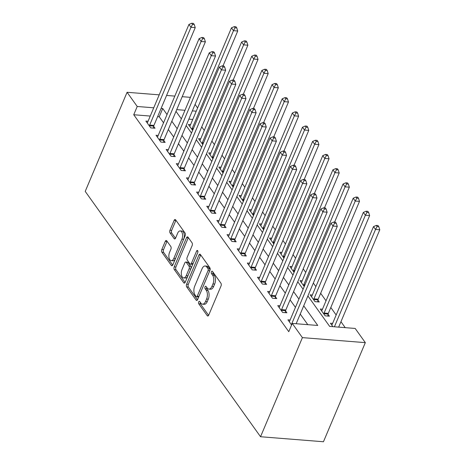 <?xml version="1.0" encoding="UTF-8"?>
<svg xmlns="http://www.w3.org/2000/svg" width="465" height="465" viewBox="0 0 465 465"><rect width="100%" height="100%" fill="white"/><g stroke="black" fill="none" stroke-linecap="round" stroke-linejoin="round"><path stroke-width="0.7" d="M198.683 301.89A1.383 0.732 -85.4 0 0 198.764 303.808L207.227 315.654A1.97 1.04 -85.4 0 0 207.756 315.997A1.97 1.04 -85.4 0 0 208.709 315.148L221.038 285.963A1.97 1.04 -85.4 0 0 220.927 283.226L212.459 271.38A1.383 0.732 -85.4 0 0 212.092 271.136A1.383 0.732 -85.4 0 0 211.424 271.734A1.383 0.732 -85.4 0 0 211.499 273.647L212.598 275.181A6.312 3.336 -85.4 0 1 212.953 283.941L211.93 286.37A6.312 3.336 -85.4 0 1 208.878 289.091A6.312 3.336 -85.4 0 1 207.187 287.992L206.088 286.457A1.383 0.732 -85.4 0 0 205.722 286.219A1.383 0.732 -85.4 0 0 205.053 286.812A1.383 0.732 -85.4 0 0 205.129 288.73L206.228 290.259A6.312 3.336 -85.4 0 1 206.582 299.018L205.559 301.448A6.312 3.336 -85.4 0 1 202.507 304.174A6.312 3.336 -85.4 0 1 200.816 303.07L199.723 301.535A1.383 0.732 -85.4 0 0 199.351 301.297A1.383 0.732 -85.4 0 0 198.683 301.89M200.287 302.326A1.383 0.732 -85.4 0 0 200.462 303.941L208.611 315.346M213.022 272.17A1.383 0.732 -85.4 0 0 213.203 273.786L214.295 275.315L212.598 275.181M206.652 287.248A1.383 0.732 -85.4 0 0 206.832 288.864L207.925 290.398L206.228 290.259M166.761 240.841A1.97 1.04 -85.4 0 0 166.232 240.498A1.97 1.04 -85.4 0 0 165.278 241.347L161.82 249.536A1.97 1.04 -85.4 0 0 161.936 252.268L171.335 265.428A1.97 1.04 -85.4 0 0 171.864 265.771A1.97 1.04 -85.4 0 0 172.817 264.922L185.146 235.738A1.97 1.04 -85.4 0 0 185.035 233L175.631 219.846A1.97 1.04 -85.4 0 0 175.102 219.497A1.97 1.04 -85.4 0 0 174.148 220.352L169.969 230.239A1.97 1.04 -85.4 0 0 170.085 232.977L174.108 238.609A1.97 1.04 -85.4 0 0 174.637 238.952A1.97 1.04 -85.4 0 0 175.59 238.097L177.659 233.198A5.278 2.79 -85.4 0 1 180.211 230.919A5.278 2.79 -85.4 0 1 182.425 233.825A5.278 2.79 -85.4 0 1 181.925 239.161L173.805 258.371A5.278 2.79 -85.4 0 1 171.254 260.65A5.278 2.79 -85.4 0 1 169.039 257.744A5.278 2.79 -85.4 0 1 169.545 252.408L170.899 249.205A1.97 1.04 -85.4 0 0 170.783 246.467L166.761 240.841M150.247 116.064L133.74 114.745L137.227 106.485L127.079 92.291L85.217 191.394L260.54 436.734L323.454 441.75L365.321 342.641L355.173 328.447L329.668 326.413L307.894 295.943M133.74 114.745L288.771 331.685L292.258 323.425L302.407 337.625L260.54 436.734M186.599 284.208A1.97 1.04 -85.4 0 0 186.709 286.946L196.114 300.099A1.97 1.04 -85.4 0 0 196.643 300.442A1.97 1.04 -85.4 0 0 197.596 299.594L209.924 270.409A1.97 1.04 -85.4 0 0 209.808 267.671L200.409 254.518A1.97 1.04 -85.4 0 0 199.88 254.175A1.97 1.04 -85.4 0 0 198.927 255.023L186.599 284.208L188.302 284.342A1.97 1.04 -85.4 0 0 188.412 287.079L197.497 299.791M183.721 282.761L174.323 269.607A1.97 1.04 -85.4 0 1 174.212 266.869L186.541 237.685A1.97 1.04 -85.4 0 1 187.494 236.836A1.97 1.04 -85.4 0 1 188.023 237.179L192.045 242.811A1.97 1.04 -85.4 0 1 192.155 245.549L187.157 257.383A1.97 1.04 -85.4 0 0 187.267 260.121L189.935 263.853A1.97 1.04 -85.4 0 0 190.464 264.196A1.97 1.04 -85.4 0 0 191.417 263.347L196.625 251.024A1.383 0.732 -85.4 0 1 197.294 250.432A1.383 0.732 -85.4 0 1 197.869 251.187A1.383 0.732 -85.4 0 1 197.741 252.588L185.204 282.255A1.97 1.04 -85.4 0 1 184.25 283.109A1.97 1.04 -85.4 0 1 183.721 282.761L184.826 282.848M307.807 324.669L300.233 314.073M295.444 307.371L290.09 299.878M285.301 293.171L279.942 285.679M275.152 278.977L269.799 271.479M265.009 264.777L259.65 257.285M254.861 250.577L249.507 243.085M244.712 236.383L239.359 228.885M234.569 222.183L229.216 214.691M224.421 207.983L219.067 200.491M214.278 193.789L208.919 186.296M204.129 179.589L198.776 172.096M193.986 165.395L188.627 157.897M183.838 151.195L178.484 143.702M173.689 136.995L168.336 129.503M163.546 122.801L159.245 116.779L157.623 116.651M290.108 320.013L287.916 319.839L291.602 324.989M279.959 305.813L277.774 305.639L282.644 312.451L286.893 312.794L285.574 310.946M269.81 291.613L267.625 291.439L272.496 298.257L276.745 298.594L275.425 296.746M259.668 277.419L257.482 277.245L262.353 284.057L266.602 284.394L265.283 282.551M249.519 263.219L247.334 263.045L252.204 269.863L256.453 270.2L255.134 268.352M239.376 249.019L237.191 248.845L242.056 255.663L246.311 256L244.991 254.152M229.228 234.825L227.042 234.651L231.913 241.463L236.162 241.806L234.842 239.957M219.085 220.625L216.893 220.451L221.764 227.269L226.019 227.606L224.7 225.757M208.936 206.431L206.751 206.257L211.621 213.069L215.87 213.406L214.551 211.563M198.793 192.231L196.602 192.057L201.473 198.869L205.728 199.212L204.402 197.363M188.645 178.031L186.459 177.857L191.33 184.675L195.579 185.012L194.26 183.164M178.496 163.837L176.311 163.663L181.181 170.475L185.43 170.818L184.111 168.969M168.353 149.637L166.168 149.463L171.039 156.281L175.288 156.618L173.968 154.769M158.205 135.443L156.019 135.269L160.89 142.081L165.139 142.418L163.82 140.57M148.062 121.243L145.876 121.069L150.741 127.881L154.996 128.224L153.677 126.375M345.216 327.651L340.955 321.693M336.166 314.991L330.813 307.499M326.023 300.791L320.664 293.299M315.875 286.597L313.34 283.051M305.726 272.397L303.197 268.851M295.583 258.197L293.049 254.651M285.434 244.003L282.9 240.457M275.292 229.803L272.757 226.257M265.143 215.609L262.609 212.063M255 201.409L252.466 197.863M244.852 187.209L242.317 183.663M234.709 173.015L232.175 169.469M224.56 158.815L222.026 155.269M214.412 144.615L211.877 141.075M204.269 130.421L201.734 126.875M192.76 119.453L188.86 119.139M181.484 118.552L181.106 118.523M332.615 323.402L330.429 323.227L332.888 326.668M322.466 309.202L320.28 309.027L325.151 315.845L329.4 316.183L328.081 314.334M312.323 295.008L310.138 294.833L315.008 301.646L319.257 301.983L317.938 300.14M302.174 280.808L299.989 280.633L304.232 286.568M292.032 266.608L289.846 266.433L294.083 272.374M281.883 252.414L279.697 252.239L283.941 258.174M271.74 238.214L269.549 238.039L273.792 243.974M261.592 224.02L259.406 223.845L263.649 229.78M251.443 209.82L249.257 209.645L253.501 215.58M241.3 195.62L239.115 195.445L243.352 201.386M231.152 181.426L228.966 181.251L233.209 187.186M221.009 167.226L218.823 167.051L223.061 172.986M210.86 153.026L208.675 152.851L212.918 158.792M200.717 138.832L198.526 138.657L202.769 144.592M190.569 124.632L188.383 124.457L192.626 130.392M182.199 96.685L189.993 97.307L190.284 97.714M195.079 104.416L197.608 107.961M174.828 96.098L166.58 95.441M159.21 94.848L127.079 92.291M167.034 114.541L162.733 108.519L161.111 108.392M153.735 107.804L137.227 106.485M292.258 323.425L317.764 325.459L303.726 305.813M298.931 299.111L293.578 291.619M288.788 284.911L283.435 277.419M278.64 270.717L273.286 263.219M268.497 256.517L263.138 249.025M258.348 242.317L252.995 234.825M248.205 228.123L242.846 220.631M238.057 213.923L232.703 206.431M227.914 199.729L222.555 192.231M217.765 185.529L212.412 178.037M207.617 171.329L202.263 163.837M197.474 157.135L192.121 149.637M187.325 142.935L181.972 135.443M177.182 128.735L171.823 121.243M302.407 337.625L365.321 342.641M175.997 111.373L181.35 118.866M186.14 125.573L191.499 133.066M196.288 139.767L201.641 147.26M206.431 153.967L211.79 161.46M216.58 168.161L221.933 175.66M226.728 182.361L232.082 189.854M236.871 196.561L242.224 204.054M247.02 210.755L252.373 218.248M257.162 224.955L262.522 232.448M267.311 239.15L272.664 246.648M277.454 253.349L282.813 260.842M287.603 267.549L292.956 275.042M297.751 281.744L303.104 289.242M196.247 111.193L192.347 110.879M184.971 110.292L176.729 109.635M159.245 116.779L162.733 108.519M202.507 304.174L204.205 304.308A6.312 3.336 -85.4 0 0 207.256 301.582L205.559 301.448M207.925 290.398A6.312 3.336 -85.4 0 1 208.285 299.152L207.256 301.582M208.878 289.091L210.575 289.23A6.312 3.336 -85.4 0 0 213.627 286.504L211.93 286.37M214.295 275.315A6.312 3.336 -85.4 0 1 214.656 284.074L213.627 286.504M200.723 254.96A1.97 1.04 -85.4 0 0 200.63 255.157L188.302 284.342M196.195 296.6A1.383 0.732 -85.4 0 0 196.567 296.844A1.383 0.732 -85.4 0 0 197.23 296.246L208.053 270.63A1.383 0.732 -85.4 0 0 207.977 268.718L206.82 267.102A6.312 3.336 -85.4 0 0 205.129 265.997A6.312 3.336 -85.4 0 0 202.077 268.718L194.684 286.231A6.312 3.336 -85.4 0 0 195.038 294.984L196.195 296.6M196.567 296.844L198.264 296.978A1.383 0.732 -85.4 0 0 198.933 296.385L197.23 296.246M205.129 265.997L206.832 266.131A6.312 3.336 -85.4 0 1 208.518 267.236L209.674 268.851A1.383 0.732 -85.4 0 1 209.756 270.769L198.933 296.385M185.111 282.458L176.026 269.741L174.323 269.607M188.337 237.621A1.97 1.04 -85.4 0 0 188.238 237.824L175.91 267.009A1.97 1.04 -85.4 0 0 176.026 269.741M190.464 264.196L192.167 264.335A1.97 1.04 -85.4 0 0 193.12 263.481L197.823 252.35M181.966 269.665A5.278 2.79 -85.4 0 0 181.466 274.995A5.278 2.79 -85.4 0 0 183.681 277.907A5.278 2.79 -85.4 0 0 186.232 275.629L189.092 268.857A1.97 1.04 -85.4 0 0 188.976 266.125L186.308 262.388A1.97 1.04 -85.4 0 0 185.779 262.045A1.97 1.04 -85.4 0 0 184.826 262.894L181.966 269.665M183.681 277.907L185.378 278.041A5.278 2.79 -85.4 0 0 187.93 275.762L186.232 275.629M185.779 262.045L187.482 262.179A1.97 1.04 -85.4 0 1 188.011 262.522L190.679 266.259A1.97 1.04 -85.4 0 1 190.79 268.997L187.93 275.762M171.254 260.65L172.957 260.784A5.278 2.79 -85.4 0 0 175.508 258.511L173.805 258.371M180.211 230.919L181.914 231.053A5.278 2.79 -85.4 0 1 184.128 233.965A5.278 2.79 -85.4 0 1 183.623 239.295L175.508 258.511M175.944 220.282A1.97 1.04 -85.4 0 0 175.851 220.486L171.672 230.378A1.97 1.04 -85.4 0 0 171.783 233.11L175.491 238.301M167.075 241.283A1.97 1.04 -85.4 0 0 166.981 241.48L163.523 249.67A1.97 1.04 -85.4 0 0 163.633 252.408L172.718 265.12M338.665 327.127L379.783 229.78L375.534 229.443L373.505 226.6L332.196 324.39A2.011 1.064 94.6 0 1 331.876 324.925L331.748 325.076M334.411 326.79L375.534 229.443L377.103 226.542L378.806 226.682L377.993 225.542L376.295 225.409L377.103 226.542M373.505 226.6L376.295 225.409M378.806 226.682L379.783 229.78M296.153 323.739L337.276 226.391L333.021 226.054L291.718 323.838A2.011 1.064 -85.4 0 0 291.514 324.535L291.468 324.803M334.597 223.154L336.3 223.287L335.486 222.154L333.783 222.02L334.597 223.154L333.021 226.054L330.993 223.212L289.689 320.995A2.011 1.064 -85.4 0 1 289.37 321.53L289.242 321.681M337.276 226.391L336.3 223.287M333.783 222.02L330.993 223.212M327.779 316.055L328.127 314.067A2.011 1.064 94.6 0 1 328.331 313.369L369.64 215.586L365.385 215.243L363.357 212.406L322.053 310.19A2.011 1.064 94.6 0 1 321.733 310.725L321.6 310.876M323.832 313.997L323.878 313.73A2.011 1.064 94.6 0 1 324.082 313.032L365.385 215.243L366.961 212.348L368.658 212.482L367.85 211.348L366.147 211.209L366.961 212.348M363.357 212.406L366.147 211.209M368.658 212.482L369.64 215.586M317.636 301.855L317.984 299.873A2.011 1.064 94.6 0 1 318.182 299.169L359.492 201.386L355.243 201.049L353.214 198.206L311.905 295.996A2.011 1.064 94.6 0 1 311.585 296.525L311.457 296.682M313.683 299.797L313.73 299.53A2.011 1.064 94.6 0 1 313.933 298.832L355.243 201.049L356.812 198.148L358.515 198.282L357.701 197.148L356.004 197.015L356.812 198.148M353.214 198.206L356.004 197.015M358.515 198.282L359.492 201.386M334.602 222.084L349.343 187.186L345.094 186.849L343.065 184.006L301.756 281.796A2.011 1.064 94.6 0 1 301.442 282.331L301.308 282.482M303.54 285.603L303.587 285.336A2.011 1.064 94.6 0 1 303.79 284.632L345.094 186.849L346.669 183.954L348.366 184.088L347.558 182.948L345.855 182.815L346.669 183.954M343.065 184.006L345.855 182.815M348.366 184.088L349.343 187.186M281.569 309.638L285.824 309.981L327.127 212.191L322.879 211.854L281.569 309.638A2.011 1.064 -85.4 0 0 281.372 310.341L281.325 310.608M324.454 208.954L326.151 209.093L325.337 207.954L323.64 207.82L324.454 208.954L322.879 211.854L320.85 209.012L279.541 306.801A2.011 1.064 -85.4 0 1 279.221 307.336L279.093 307.487M285.824 309.981A2.011 1.064 -85.4 0 0 285.62 310.678L285.272 312.66M327.127 212.191L326.151 209.093M323.64 207.82L320.85 209.012M271.426 295.444L275.675 295.781L316.985 197.997L312.73 197.654L271.426 295.444A2.011 1.064 -85.4 0 0 271.223 296.141L271.176 296.408M314.305 194.759L316.008 194.893L315.194 193.76L313.491 193.62L314.305 194.759L312.73 197.654L310.701 194.818L269.398 292.601A2.011 1.064 -85.4 0 1 269.078 293.136L268.944 293.287M275.675 295.781A2.011 1.064 -85.4 0 0 275.472 296.478L275.123 298.466M316.985 197.997L316.008 194.893M313.491 193.62L310.701 194.818M261.278 281.244L265.532 281.581L306.836 183.797L302.587 183.46L261.278 281.244A2.011 1.064 -85.4 0 0 261.08 281.941L261.028 282.209M304.156 180.56L305.86 180.699L305.046 179.56L303.349 179.426L304.156 180.56L302.587 183.46L300.559 180.618L259.249 278.407A2.011 1.064 -85.4 0 1 258.929 278.942L258.802 279.093M265.532 281.581A2.011 1.064 -85.4 0 0 265.329 282.284L264.98 284.266M306.836 183.797L305.86 180.699M303.349 179.426L300.559 180.618M324.46 207.884L339.2 172.992L334.951 172.649L332.917 169.812L291.613 267.596A2.011 1.064 94.6 0 1 291.293 268.131L291.166 268.282M293.392 271.403L293.438 271.136A2.011 1.064 94.6 0 1 293.642 270.438L334.951 172.649L336.521 169.754L338.224 169.888L337.41 168.754L335.713 168.615L336.521 169.754M332.917 169.812L335.713 168.615M338.224 169.888L339.2 172.992M251.135 267.044L255.384 267.387L296.687 169.597L292.439 169.26L251.135 267.044A2.011 1.064 -85.4 0 0 250.931 267.747L250.885 268.014M294.014 166.365L295.711 166.499L294.903 165.366L293.2 165.226L294.014 166.365L292.439 169.26L290.41 166.424L249.106 264.207A2.011 1.064 -85.4 0 1 248.787 264.742L248.653 264.893M255.384 267.387A2.011 1.064 -85.4 0 0 255.18 268.084L254.832 270.072M296.687 169.597L295.711 166.499M293.2 165.226L290.41 166.424M314.311 193.69L329.051 158.792L324.803 158.455L322.774 155.612L281.465 253.402A2.011 1.064 94.6 0 1 281.145 253.937L281.017 254.088M283.249 257.203L283.295 256.936A2.011 1.064 94.6 0 1 283.493 256.238L324.803 158.455L326.378 155.554L328.075 155.694L327.267 154.554L325.564 154.421L326.378 155.554M322.774 155.612L325.564 154.421M328.075 155.694L329.051 158.792M304.168 179.49L318.909 144.592L314.654 144.255L312.625 141.418L271.322 239.202A2.011 1.064 94.6 0 1 271.002 239.737L270.874 239.888M273.1 243.009L273.147 242.742A2.011 1.064 94.6 0 1 273.35 242.044L314.654 144.255L316.229 141.36L317.932 141.494L317.118 140.36L315.415 140.221L316.229 141.36M312.625 141.418L315.415 140.221M317.932 141.494L318.909 144.592M294.019 165.29L308.76 130.398L304.511 130.06L302.483 127.218L261.173 225.002A2.011 1.064 94.6 0 1 260.853 225.537L260.726 225.688M262.957 228.809L263.004 228.542A2.011 1.064 94.6 0 1 263.202 227.844L304.511 130.06L306.086 127.16L307.784 127.294L306.97 126.16L305.273 126.027L306.086 127.16M302.483 127.218L305.273 126.027M307.784 127.294L308.76 130.398M283.877 151.096L298.617 116.198L294.362 115.861L292.334 113.018L251.03 210.808A2.011 1.064 94.6 0 1 250.711 211.343L250.577 211.494M252.809 214.615L252.855 214.348A2.011 1.064 94.6 0 1 253.059 213.644L294.362 115.861L295.938 112.96L297.641 113.1L296.827 111.96L295.124 111.827L295.938 112.96M292.334 113.018L295.124 111.827M297.641 113.1L298.617 116.198M273.728 136.896L288.469 102.004L284.22 101.661L282.191 98.824L240.882 196.608A2.011 1.064 94.6 0 1 240.562 197.143L240.434 197.294M242.66 200.415L242.707 200.148A2.011 1.064 94.6 0 1 242.91 199.45L284.22 101.661L285.789 98.766L287.492 98.9L286.678 97.766L284.981 97.627L285.789 98.766M282.191 98.824L284.981 97.627M287.492 98.9L288.469 102.004M240.986 252.85L245.235 253.187L286.545 155.403L282.296 155.06L240.986 252.85A2.011 1.064 -85.4 0 0 240.783 253.547L240.736 253.814M283.865 152.165L285.568 152.299L284.754 151.166L283.057 151.032L283.865 152.165L282.296 155.06L280.261 152.224L238.958 250.007A2.011 1.064 -85.4 0 1 238.638 250.542L238.51 250.693M245.235 253.187A2.011 1.064 -85.4 0 0 245.038 253.884L244.689 255.872M286.545 155.403L285.568 152.299M283.057 151.032L280.261 152.224M230.843 238.65L235.092 238.993L276.396 141.203L272.147 140.866L230.843 238.65A2.011 1.064 -85.4 0 0 230.64 239.347L230.594 239.615M273.722 137.966L275.42 138.105L274.612 136.966L272.909 136.832L273.722 137.966L272.147 140.866L270.119 138.024L228.809 235.813A2.011 1.064 -85.4 0 1 228.495 236.348L228.362 236.499M235.092 238.993A2.011 1.064 -85.4 0 0 234.889 239.69L234.54 241.672M276.396 141.203L275.42 138.105M272.909 136.832L270.119 138.024M220.695 224.456L224.944 224.793L266.253 127.009L261.998 126.666L220.695 224.456A2.011 1.064 -85.4 0 0 220.491 225.153L220.445 225.42M263.574 123.771L265.277 123.905L264.463 122.772L262.766 122.632L263.574 123.771L261.998 126.666L259.97 123.83L218.666 221.613A2.011 1.064 -85.4 0 1 218.347 222.148L218.219 222.299M224.944 224.793A2.011 1.064 -85.4 0 0 224.746 225.49L224.392 227.478M266.253 127.009L265.277 123.905M262.766 122.632L259.97 123.83M210.546 210.256L214.801 210.593L256.105 112.809L251.856 112.472L210.546 210.256A2.011 1.064 -85.4 0 0 210.349 210.953L210.302 211.22M253.431 109.571L255.128 109.705L254.32 108.572L252.617 108.438L253.431 109.571L251.856 112.472L249.827 109.63L208.518 207.413A2.011 1.064 -85.4 0 1 208.198 207.948L208.07 208.099M214.801 210.593A2.011 1.064 -85.4 0 0 214.597 211.296L214.249 213.278M256.105 112.809L255.128 109.705M252.617 108.438L249.827 109.63M200.403 196.056L204.652 196.399L245.962 98.609L241.707 98.272L200.403 196.056A2.011 1.064 -85.4 0 0 200.2 196.759L200.153 197.026M243.282 95.372L244.985 95.511L244.172 94.372L242.468 94.238L243.282 95.372L241.707 98.272L239.678 95.43L198.375 193.219A2.011 1.064 -85.4 0 1 198.055 193.754L197.927 193.905M204.652 196.399A2.011 1.064 -85.4 0 0 204.449 197.096L204.1 199.084M245.962 98.609L244.985 95.511M242.468 94.238L239.678 95.43M263.579 122.702L278.32 87.804L274.071 87.466L272.042 84.624L230.739 182.414A2.011 1.064 94.6 0 1 230.419 182.948L230.285 183.1M232.517 186.215L232.564 185.948A2.011 1.064 94.6 0 1 232.767 185.25L274.071 87.466L275.646 84.566L277.343 84.706L276.536 83.566L274.832 83.433L275.646 84.566M272.042 84.624L274.832 83.433M277.343 84.706L278.32 87.804M190.255 181.862L194.51 182.199L235.813 84.415L231.564 84.072L190.255 181.862A2.011 1.064 -85.4 0 0 190.057 182.559L190.005 182.826M233.139 81.177L234.837 81.311L234.023 80.178L232.326 80.038L233.139 81.177L231.564 84.072L229.536 81.236L188.226 179.019A2.011 1.064 -85.4 0 1 187.906 179.554L187.779 179.705M194.51 182.199A2.011 1.064 -85.4 0 0 194.306 182.896L193.957 184.884M235.813 84.415L234.837 81.311M232.326 80.038L229.536 81.236M253.437 108.502L268.177 73.604L263.928 73.267L261.894 70.43L220.59 168.214A2.011 1.064 94.6 0 1 220.27 168.749L220.143 168.9M222.369 172.021L222.415 171.754A2.011 1.064 94.6 0 1 222.619 171.05L263.928 73.267L265.498 70.372L267.201 70.506L266.387 69.366L264.69 69.233L265.498 70.372M261.894 70.43L264.69 69.233M267.201 70.506L268.177 73.604M180.112 167.662L184.361 167.999L225.67 70.215L221.416 69.878L180.112 167.662A2.011 1.064 -85.4 0 0 179.909 168.359L179.862 168.626M222.991 66.977L224.688 67.117L223.88 65.978L222.177 65.844L222.991 66.977L221.416 69.878L219.387 67.036L178.083 164.825A2.011 1.064 -85.4 0 1 177.764 165.36L177.63 165.511M184.361 167.999A2.011 1.064 -85.4 0 0 184.157 168.702L183.809 170.684M225.67 70.215L224.688 67.117M222.177 65.844L219.387 67.036M243.288 94.302L258.029 59.41L253.78 59.067L251.751 56.23L210.442 154.014A2.011 1.064 94.6 0 1 210.128 154.549L209.994 154.7M212.226 157.821L212.273 157.554A2.011 1.064 94.6 0 1 212.476 156.856L253.78 59.067L255.355 56.172L257.052 56.306L256.244 55.172L254.541 55.039L255.355 56.172M251.751 56.23L254.541 55.039M257.052 56.306L258.029 59.41M169.963 153.467L174.218 153.805L215.522 56.015L211.273 55.678L169.963 153.467A2.011 1.064 -85.4 0 0 169.76 154.165L169.713 154.432M212.842 52.783L214.545 52.917L213.731 51.784L212.034 51.644L212.842 52.783L211.273 55.678L209.244 52.841L167.935 150.625A2.011 1.064 -85.4 0 1 167.615 151.16L167.487 151.311M174.218 153.805A2.011 1.064 -85.4 0 0 174.015 154.502L173.666 156.49M215.522 56.015L214.545 52.917M212.034 51.644L209.244 52.841M233.145 80.108L247.886 45.21L243.631 44.873L241.602 42.03L200.299 139.82A2.011 1.064 94.6 0 1 199.979 140.354L199.851 140.506M202.077 143.621L202.124 143.354A2.011 1.064 94.6 0 1 202.327 142.656L243.631 44.873L245.206 41.972L246.909 42.112L246.095 40.972L244.398 40.839L245.206 41.972M241.602 42.03L244.398 40.839M246.909 42.112L247.886 45.21M159.821 139.268L164.069 139.605L205.373 41.821L201.124 41.484L159.821 139.268A2.011 1.064 -85.4 0 0 159.617 139.965L159.571 140.232M202.699 38.583L204.397 38.717L203.589 37.584L201.886 37.45L202.699 38.583L201.124 41.484L199.096 38.642L157.786 136.425A2.011 1.064 -85.4 0 1 157.472 136.96L157.339 137.111M164.069 139.605A2.011 1.064 -85.4 0 0 163.866 140.302L163.517 142.29M205.373 41.821L204.397 38.717M201.886 37.45L199.096 38.642M222.997 65.908L237.737 31.016L233.488 30.673L231.46 27.836L190.15 125.62A2.011 1.064 94.6 0 1 189.83 126.154L189.703 126.306M191.935 129.427L191.981 129.16A2.011 1.064 94.6 0 1 192.179 128.462L233.488 30.673L235.063 27.778L236.761 27.912L235.953 26.778L234.25 26.639L235.063 27.778M231.46 27.836L234.25 26.639M236.761 27.912L237.737 31.016M149.672 125.068L153.921 125.41L195.23 27.621L190.981 27.284L149.672 125.068A2.011 1.064 -85.4 0 0 149.468 125.771L149.422 126.032M192.551 24.383L194.254 24.523L193.44 23.384L191.743 23.25L192.551 24.383L190.981 27.284L188.947 24.442L147.643 122.231A2.011 1.064 -85.4 0 1 147.324 122.766L147.196 122.917M153.921 125.41A2.011 1.064 -85.4 0 0 153.723 126.108L153.374 128.09M195.23 27.621L194.254 24.523M191.743 23.25L188.947 24.442M200.462 303.941L198.764 303.808M213.203 273.786L211.499 273.647M206.832 288.864L205.129 288.73M208.285 299.152L206.582 299.018M214.656 284.074L212.953 283.941M208.332 315.741L207.227 315.654M200.63 255.157L198.927 255.023M197.218 300.187L196.114 300.099M188.412 287.079L186.709 286.946M209.756 270.769L208.053 270.63M209.674 268.851L207.977 268.718M208.518 267.236L206.82 267.102M175.91 267.009L174.212 266.869M188.238 237.824L186.541 237.685M193.12 263.481L191.417 263.347M197.858 251.123L196.625 251.024M190.79 268.997L189.092 268.857M190.679 266.259L188.976 266.125M188.011 262.522L186.308 262.388M183.623 239.295L181.925 239.161M175.212 238.696L174.108 238.609M171.783 233.11L170.085 232.977M171.672 230.378L169.969 230.239M175.851 220.486L174.148 220.352M172.439 265.515L171.335 265.428M163.633 252.408L161.936 252.268M163.523 249.67L161.82 249.536M166.981 241.48L165.278 241.347M291.718 323.838L292.072 323.867M328.127 314.067L323.878 313.73M328.331 313.369L324.082 313.032M317.984 299.873L313.73 299.53M318.182 299.169L313.933 298.832M304.715 285.423L303.587 285.336M305.005 284.731L303.79 284.632M281.372 310.341L285.62 310.678M271.223 296.141L275.472 296.478M261.08 281.941L265.329 282.284M294.572 271.229L293.438 271.136M294.862 270.537L293.642 270.438M250.931 267.747L255.18 268.084M284.423 257.029L283.295 256.936M284.714 256.337L283.493 256.238M274.274 242.829L273.147 242.742M274.571 242.137L273.35 242.044M264.132 228.635L263.004 228.542M264.422 227.943L263.202 227.844M253.983 214.435L252.855 214.348M254.279 213.743L253.059 213.644M243.84 200.235L242.707 200.148M244.131 199.543L242.91 199.45M240.783 253.547L245.038 253.884M230.64 239.347L234.889 239.69M220.491 225.153L224.746 225.49M210.349 210.953L214.597 211.296M200.2 196.759L204.449 197.096M233.692 186.041L232.564 185.948M233.982 185.349L232.767 185.25M190.057 182.559L194.306 182.896M223.549 171.841L222.415 171.754M223.839 171.149L222.619 171.05M179.909 168.359L184.157 168.702M213.4 157.647L212.273 157.554M213.691 156.955L212.476 156.856M169.76 154.165L174.015 154.502M203.257 143.447L202.124 143.354M203.548 142.755L202.327 142.656M159.617 139.965L163.866 140.302M193.109 129.247L191.981 129.16M193.399 128.555L192.179 128.462M149.468 125.771L153.723 126.108"/></g></svg>
